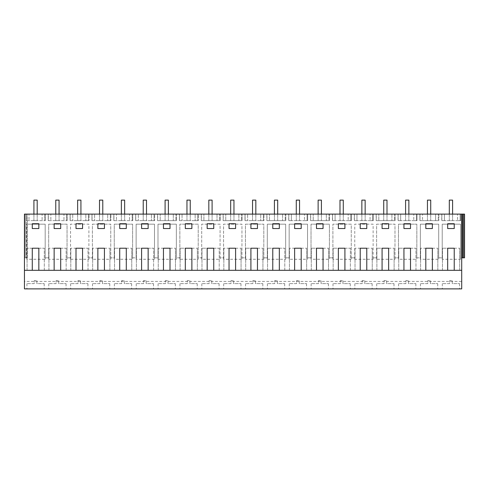 <?xml version="1.0" encoding="UTF-8"?>
<svg xmlns="http://www.w3.org/2000/svg" width="489" height="489" viewBox="0 0 489 489"><rect width="100%" height="100%" fill="white"/><g stroke="black" fill="none" stroke-linecap="round" stroke-linejoin="round"><path stroke-width="0.37" stroke-dasharray="2.44 1.83" d="M34.242 283.632L26.919 283.632L34.242 283.632L34.242 280.576L36.871 280.576L36.871 283.632L44.193 283.632L36.871 283.632L36.871 280.576L34.242 280.576L34.242 283.632M56.107 283.632L48.784 283.632L56.107 283.632L56.107 280.576L58.729 280.576L58.729 283.632L66.058 283.632L58.729 283.632L58.729 280.576L56.107 280.576L56.107 283.632M37.195 200.117L33.918 200.117L33.918 220.667L37.195 220.667L37.195 200.117M37.195 214.109L37.195 220.667L33.918 220.667L33.918 214.109M59.059 200.117L55.777 200.117L55.777 220.667L59.059 220.667L59.059 200.117M59.059 214.109L59.059 220.667L55.777 220.667L55.777 214.109M24.45 257.837L26.809 257.837L24.45 257.837L24.45 214.109L24.45 257.837L25.239 257.837L24.45 257.837L24.45 281.413L461.708 281.413L461.708 214.109L461.708 257.837L460.571 257.837L461.708 257.837L461.708 214.109L24.45 214.109L24.45 257.837M26.809 259.268L26.809 224.17L26.809 259.268L45.177 259.268L45.177 257.837L48.674 257.837L48.674 259.268L67.042 259.268L67.042 257.837L70.538 257.837L70.538 259.268L88.9 259.268L88.9 257.837L92.403 257.837L92.403 259.268L110.765 259.268L110.765 257.837L114.261 257.837L114.261 259.268L132.629 259.268L132.629 257.837L136.125 257.837L136.125 259.268L154.493 259.268L154.493 257.837L157.99 257.837L157.99 259.268L176.352 259.268L176.352 257.837L179.854 257.837L179.854 259.268L198.216 259.268L198.216 257.837L201.712 257.837L201.712 259.268L220.081 259.268L220.081 257.837L223.577 257.837L223.577 259.268L241.945 259.268L241.945 257.837L245.441 257.837L245.441 259.268L263.803 259.268L263.803 257.837L267.306 257.837L267.306 259.268L285.668 259.268L285.668 257.837L289.164 257.837L289.164 259.268L307.532 259.268L307.532 257.837L311.028 257.837L311.028 259.268L329.397 259.268L329.397 257.837L332.893 257.837L332.893 259.268L351.255 259.268L351.255 257.837L354.757 257.837L354.757 259.268L373.119 259.268L373.119 257.837L376.616 257.837L376.616 259.268L394.984 259.268L394.984 257.837L398.48 257.837L398.48 259.268L416.848 259.268L416.848 257.837L420.344 257.837L420.344 259.268L438.706 259.268L438.706 257.837L442.209 257.837L442.209 259.268L460.571 259.268L460.571 224.17L442.209 224.17L442.209 257.837L438.706 257.837L438.706 224.17L420.344 224.17L420.344 257.837L416.848 257.837L416.848 224.17L398.48 224.17L398.48 257.837L394.984 257.837L394.984 224.17L376.616 224.17L376.616 257.837L373.119 257.837L373.119 224.17L354.757 224.17L354.757 257.837L351.255 257.837L351.255 224.17L332.893 224.17L332.893 257.837L329.397 257.837L329.397 224.17L311.028 224.17L311.028 257.837L307.532 257.837L307.532 224.17L289.164 224.17L289.164 257.837L285.668 257.837L285.668 224.17L267.306 224.17L267.306 257.837L263.803 257.837L263.803 224.17L245.441 224.17L245.441 257.837L241.945 257.837L241.945 224.17L223.577 224.17L223.577 257.837L220.081 257.837L220.081 224.17L201.712 224.17L201.712 257.837L198.216 257.837L198.216 224.17L179.854 224.17L179.854 257.837L176.352 257.837L176.352 224.17L157.99 224.17L157.99 257.837L154.493 257.837L154.493 224.17L136.125 224.17L136.125 257.837L132.629 257.837L132.629 224.17L114.261 224.17L114.261 257.837L110.765 257.837L110.765 224.17L92.403 224.17L92.403 257.837L88.9 257.837L88.9 224.17L70.538 224.17L70.538 257.837L67.042 257.837L67.042 224.17L48.674 224.17L48.674 257.837L45.177 257.837L45.177 224.17L26.809 224.17L45.177 224.17L45.177 259.268M24.45 281.413L24.45 288.883L461.708 288.883L461.708 281.413M67.042 259.268L67.042 224.17L48.674 224.17L48.674 259.268M25.239 214.109L26.32 214.109L25.239 214.109L25.239 257.837L26.32 257.837L25.239 257.837L25.239 214.109M27.292 214.109L26.32 214.109L27.292 214.109L27.292 257.837L26.32 257.837L27.292 257.837L27.292 214.109M463.578 214.109L463.578 257.837L464.55 257.837L464.55 214.109L461.708 214.109M438.853 214.109L419.904 214.109L422.539 214.109L419.996 214.109L419.996 220.667L422.539 220.667L422.539 214.109L422.539 220.667L419.904 220.667L419.904 214.109L419.904 220.667L438.272 220.667L438.272 214.109L438.272 220.667L435.638 220.667L435.638 214.109L435.638 220.667L438.853 220.667L419.996 220.667L419.996 214.109L438.853 214.109L438.853 220.667L438.853 214.109M457.502 214.109L441.769 214.109L444.403 214.109L441.854 214.109L441.854 220.667L444.403 220.667L444.403 214.109L444.403 220.667L441.769 220.667L441.769 214.109L441.769 220.667L460.131 220.667L460.131 214.109L460.131 220.667L457.502 220.667L457.502 214.109L457.502 220.667L460.717 220.667L441.854 220.667L441.854 214.109L457.502 214.109M413.773 214.109L398.046 214.109L400.674 214.109L398.132 214.109L398.132 220.667L400.674 220.667L400.674 214.109L400.674 220.667L398.046 220.667L398.046 214.109L398.046 220.667L416.408 220.667L416.408 214.109L416.408 220.667L413.773 220.667L413.773 214.109L413.773 220.667L416.995 220.667L398.132 220.667L398.132 214.109L413.773 214.109M304.464 214.109L288.73 214.109L291.358 214.109L288.816 214.109L288.816 220.667L291.358 220.667L291.358 214.109L291.358 220.667L288.73 220.667L288.73 214.109L288.73 220.667L307.092 220.667L307.092 214.109L307.092 220.667L304.464 220.667L304.464 214.109L304.464 220.667L307.679 220.667L288.816 220.667L288.816 214.109L304.464 214.109M328.956 214.109L310.594 214.109L313.223 214.109L310.68 214.109L310.68 220.667L313.223 220.667L313.223 214.109L313.223 220.667L310.594 220.667L310.594 214.109L310.594 220.667L328.956 220.667L328.956 214.109L328.956 220.667L326.322 220.667L326.322 214.109L328.956 214.109M329.543 214.109L310.68 214.109L310.68 220.667L329.543 220.667L326.322 220.667L326.322 214.109L329.543 214.109L329.543 220.667L329.543 214.109M285.228 214.109L266.866 214.109L269.5 214.109L266.951 214.109L266.951 220.667L269.5 220.667L269.5 214.109L269.5 220.667L266.866 220.667L266.866 214.109L266.866 220.667L285.228 220.667L285.228 214.109L285.228 220.667L282.599 220.667L282.599 214.109L285.228 214.109M285.814 214.109L266.951 214.109L266.951 220.667L285.814 220.667L282.599 220.667L282.599 214.109L285.814 214.109L285.814 220.667L285.814 214.109M175.918 214.109L157.55 214.109L160.184 214.109L157.641 214.109L157.641 220.667L160.184 220.667L160.184 214.109L160.184 220.667L157.55 220.667L157.55 214.109L157.55 220.667L175.918 220.667L175.918 214.109L175.918 220.667L173.283 220.667L173.283 214.109L175.918 214.109M176.498 214.109L157.641 214.109L157.641 220.667L176.498 220.667L173.283 220.667L173.283 214.109L176.498 214.109L176.498 220.667L176.498 214.109M179.414 214.109L182.049 214.109L179.5 214.109L179.5 220.667L182.049 220.667L182.049 214.109L182.049 220.667L179.414 220.667L179.414 214.109L179.414 220.667L197.776 220.667L197.776 214.109L179.414 214.109M198.363 214.109L179.5 214.109L179.5 220.667L198.363 220.667L195.148 220.667L197.776 220.667L197.776 214.109L195.148 214.109L195.148 220.667L195.148 214.109L198.363 214.109L198.363 220.667L198.363 214.109M135.691 214.109L138.32 214.109L135.777 214.109L135.777 220.667L138.32 220.667L138.32 214.109L138.32 220.667L135.691 220.667L135.691 214.109L135.691 220.667L154.053 220.667L154.053 214.109L135.691 214.109M154.64 214.109L135.777 214.109L135.777 220.667L154.64 220.667L151.419 220.667L154.053 220.667L154.053 214.109L151.419 214.109L151.419 220.667L151.419 214.109L154.64 214.109L154.64 220.667L154.64 214.109M50.868 214.109L48.325 214.109L48.325 220.667L50.868 220.667L50.868 214.109L50.868 220.667L48.24 220.667L48.24 214.109L50.868 214.109M67.189 214.109L48.325 214.109L48.325 220.667L67.189 220.667L48.24 220.667L48.24 214.109L66.602 214.109L66.602 220.667L66.602 214.109L63.967 214.109L63.967 220.667L63.967 214.109L67.189 214.109L67.189 220.667L67.189 214.109M29.004 214.109L26.461 214.109L26.461 220.667L29.004 220.667L29.004 214.109L29.004 220.667L26.375 220.667L26.375 214.109L29.004 214.109M45.324 214.109L26.461 214.109L26.461 220.667L45.324 220.667L26.375 220.667L26.375 214.109L44.737 214.109L44.737 220.667L44.737 214.109L42.109 214.109L42.109 220.667L42.109 214.109L45.324 214.109L45.324 220.667L45.324 214.109M70.098 214.109L72.733 214.109L70.19 214.109L70.19 220.667L72.733 220.667L72.733 214.109L72.733 220.667L70.098 220.667L70.098 214.109L70.098 220.667L88.466 220.667L88.466 214.109L70.098 214.109M89.047 214.109L70.19 214.109L70.19 220.667L89.047 220.667L85.832 220.667L88.466 220.667L88.466 214.109L85.832 214.109L85.832 220.667L85.832 214.109L89.047 214.109L89.047 220.667L89.047 214.109M116.455 214.109L113.913 214.109L113.913 220.667L116.455 220.667L116.455 214.109L116.455 220.667L113.827 220.667L113.827 214.109L116.455 214.109M132.776 214.109L113.913 214.109L113.913 220.667L132.776 220.667L113.827 220.667L113.827 214.109L132.189 214.109L132.189 220.667L132.189 214.109L129.561 214.109L129.561 220.667L129.561 214.109L132.776 214.109L132.776 220.667L132.776 214.109M91.963 214.109L94.597 214.109L92.048 214.109L92.048 220.667L94.597 220.667L94.597 214.109L94.597 220.667L91.963 220.667L91.963 214.109L91.963 220.667L110.325 220.667L110.325 214.109L91.963 214.109M110.911 214.109L92.048 214.109L92.048 220.667L110.911 220.667L107.696 220.667L110.325 220.667L110.325 214.109L107.696 214.109L107.696 220.667L107.696 214.109L110.911 214.109L110.911 220.667L110.911 214.109M219.64 214.109L201.279 214.109L203.907 214.109L201.364 214.109L201.364 220.667L203.907 220.667L203.907 214.109L203.907 220.667L201.279 220.667L201.279 214.109L201.279 220.667L219.64 220.667L219.64 214.109L219.64 220.667L217.012 220.667L217.012 214.109L219.64 214.109M220.227 214.109L201.364 214.109L201.364 220.667L220.227 220.667L217.012 220.667L217.012 214.109L220.227 214.109L220.227 220.667L220.227 214.109M245.001 214.109L247.636 214.109L245.093 214.109L245.093 220.667L247.636 220.667L247.636 214.109L247.636 220.667L245.001 220.667L245.001 214.109L245.001 220.667L263.369 220.667L263.369 214.109L245.001 214.109M263.95 214.109L245.093 214.109L245.093 220.667L263.95 220.667L260.735 220.667L263.369 220.667L263.369 214.109L260.735 214.109L260.735 220.667L260.735 214.109L263.95 214.109L263.95 220.667L263.95 214.109M241.505 214.109L223.143 214.109L225.771 214.109L223.228 214.109L223.228 220.667L225.771 220.667L225.771 214.109L225.771 220.667L223.143 220.667L223.143 214.109L223.143 220.667L241.505 220.667L241.505 214.109L241.505 220.667L238.87 220.667L238.87 214.109L241.505 214.109M242.092 214.109L223.228 214.109L223.228 220.667L242.092 220.667L238.87 220.667L238.87 214.109L242.092 214.109L242.092 220.667L242.092 214.109M348.186 214.109L332.453 214.109L335.087 214.109L332.544 214.109L332.544 220.667L335.087 220.667L335.087 214.109L335.087 220.667L332.453 220.667L332.453 214.109L332.453 220.667L350.821 220.667L350.821 214.109L350.821 220.667L348.186 220.667L348.186 214.109L348.186 220.667L351.402 220.667L332.544 220.667L332.544 214.109L348.186 214.109M394.544 214.109L376.182 214.109L378.81 214.109L376.267 214.109L376.267 220.667L378.81 220.667L378.81 214.109L378.81 220.667L376.182 220.667L376.182 214.109L376.182 220.667L394.544 220.667L394.544 214.109L394.544 220.667L391.915 220.667L391.915 214.109L394.544 214.109M395.13 214.109L376.267 214.109L376.267 220.667L395.13 220.667L391.915 220.667L391.915 214.109L395.13 214.109L395.13 220.667L395.13 214.109M370.051 214.109L354.317 214.109L356.952 214.109L354.403 214.109L354.403 220.667L356.952 220.667L356.952 214.109L356.952 220.667L354.317 220.667L354.317 214.109L354.317 220.667L372.679 220.667L372.679 214.109L372.679 220.667L370.051 220.667L370.051 214.109L370.051 220.667L373.266 220.667L354.403 220.667L354.403 214.109L370.051 214.109M414.806 288.883L398.59 288.883L414.806 288.883M443.37 288.883L459.587 288.883L443.37 288.883M436.665 288.883L420.454 288.883L436.665 288.883M283.626 288.883L267.41 288.883L283.626 288.883M312.196 288.883L328.412 288.883L312.196 288.883M305.491 288.883L289.274 288.883L305.491 288.883M152.452 288.883L136.235 288.883L152.452 288.883M181.016 288.883L197.232 288.883L181.016 288.883M174.31 288.883L158.1 288.883L174.31 288.883M49.841 288.883L66.058 288.883L49.841 288.883M27.977 288.883L44.193 288.883L27.977 288.883M108.723 288.883L92.507 288.883L108.723 288.883M115.428 288.883L131.645 288.883L115.428 288.883M86.859 288.883L70.648 288.883L86.859 288.883M239.903 288.883L223.687 288.883L239.903 288.883M246.609 288.883L262.819 288.883L246.609 288.883M218.039 288.883L201.823 288.883L218.039 288.883M371.078 288.883L354.861 288.883L371.078 288.883M377.783 288.883L394 288.883L377.783 288.883M349.213 288.883L333.003 288.883L349.213 288.883M60.697 270.301L60.697 248.216L66.162 248.216L66.162 270.301L76.003 270.301L76.003 248.216L70.801 248.216L76.003 248.216M38.839 270.301L38.839 248.216L44.303 248.216L44.303 270.301L54.138 270.301L54.138 248.216L48.937 248.216L54.138 248.216M24.45 270.301L32.274 270.301L32.274 248.216L27.072 248.216L32.274 248.216M454.232 248.216L459.697 248.216L454.232 248.216L454.232 270.301L461.708 270.301M432.368 248.216L437.832 248.216L432.368 248.216L432.368 270.301L447.673 270.301L447.673 248.216L442.466 248.216L447.673 248.216M410.503 270.301L410.503 248.216L415.968 248.216L415.968 270.301L425.809 270.301L425.809 248.216L420.607 248.216L425.809 248.216M388.645 248.216L394.11 248.216L388.645 248.216L388.645 270.301L403.945 270.301L403.945 248.216L398.743 248.216L403.945 248.216M366.781 248.216L372.245 248.216L366.781 248.216L366.781 270.301L382.08 270.301L382.08 248.216L376.878 248.216L382.08 248.216M344.916 270.301L344.916 248.216L350.381 248.216L350.381 270.301L360.222 270.301L360.222 248.216L355.014 248.216L360.222 248.216M323.052 248.216L328.516 248.216L323.052 248.216L323.052 270.301L338.357 270.301L338.357 248.216L333.156 248.216L338.357 248.216M301.193 248.216L306.658 248.216L301.193 248.216L301.193 270.301L316.493 270.301L316.493 248.216L311.291 248.216L316.493 248.216M279.329 270.301L279.329 248.216L284.794 248.216L284.794 270.301L294.629 270.301L294.629 248.216L289.427 248.216L294.629 248.216M257.465 248.216L262.929 248.216L257.465 248.216L257.465 270.301L272.77 270.301L272.77 248.216L267.562 248.216L272.77 248.216M235.6 248.216L241.065 248.216L235.6 248.216L235.6 270.301L250.906 270.301L250.906 248.216L245.704 248.216L250.906 248.216M213.742 270.301L213.742 248.216L219.206 248.216L219.206 270.301L229.041 270.301L229.041 248.216L223.84 248.216L229.041 248.216M191.877 248.216L197.342 248.216L191.877 248.216L191.877 270.301L207.177 270.301L207.177 248.216L201.975 248.216L207.177 248.216M170.013 248.216L175.478 248.216L170.013 248.216L170.013 270.301L185.319 270.301L185.319 248.216L180.111 248.216L185.319 248.216M148.149 270.301L148.149 248.216L153.613 248.216L153.613 270.301L163.454 270.301L163.454 248.216L158.253 248.216L163.454 248.216M126.29 248.216L131.755 248.216L126.29 248.216L126.29 270.301L141.59 270.301L141.59 248.216L136.388 248.216L141.59 248.216M104.426 248.216L109.891 248.216L104.426 248.216L104.426 270.301L119.726 270.301L119.726 248.216L114.524 248.216L119.726 248.216M82.562 270.301L82.562 248.216L88.026 248.216L88.026 270.301L97.867 270.301L97.867 248.216L92.659 248.216L97.867 248.216M27.072 270.301L27.072 248.216L27.072 270.301L32.274 270.301M70.801 270.301L70.801 248.216L70.801 270.301L76.003 270.301M26.32 214.109L26.32 257.837L26.32 214.109M48.937 270.301L48.937 248.216L48.937 270.301L54.138 270.301M38.839 248.216L44.303 248.216L44.303 270.301M60.697 248.216L66.162 248.216L66.162 270.301M54.138 223.73L60.697 223.73L60.697 228.54L54.138 228.54L54.138 223.73M32.274 223.73L32.274 228.54L38.839 228.54L38.839 223.73L32.274 223.73M77.971 283.632L70.648 283.632L77.971 283.632L77.971 280.576L80.593 280.576L80.593 283.632L87.916 283.632L80.593 283.632L80.593 280.576L77.971 280.576L77.971 283.632M99.835 283.632L92.507 283.632L99.835 283.632L99.835 280.576L102.458 280.576L102.458 283.632L109.78 283.632L102.458 283.632L102.458 280.576L99.835 280.576L99.835 283.632M121.694 283.632L114.371 283.632L121.694 283.632L121.694 280.576L124.322 280.576L124.322 283.632L131.645 283.632L124.322 283.632L124.322 280.576L121.694 280.576L121.694 283.632M80.923 200.117L77.641 200.117L77.641 220.667L80.923 220.667L80.923 200.117M80.923 214.109L80.923 220.667L77.641 220.667L77.641 214.109M102.782 200.117L99.505 200.117L99.505 220.667L102.782 220.667L102.782 200.117M102.782 214.109L102.782 220.667L99.505 220.667L99.505 214.109M124.646 200.117L121.37 200.117L121.37 220.667L124.646 220.667L124.646 200.117M124.646 214.109L124.646 220.667L121.37 220.667L121.37 214.109M92.659 270.301L92.659 248.216L92.659 270.301L97.867 270.301M104.426 270.301L109.891 270.301L109.891 248.216L109.891 270.301M114.524 270.301L114.524 248.216L114.524 270.301L119.726 270.301M136.388 270.301L136.388 248.216L136.388 270.301L141.59 270.301M126.29 270.301L131.755 270.301L131.755 248.216L131.755 270.301M82.562 248.216L88.026 248.216L88.026 270.301M97.867 223.73L104.426 223.73L104.426 228.54L97.867 228.54L97.867 223.73M119.726 223.73L126.29 223.73L126.29 228.54L119.726 228.54L119.726 223.73M76.003 223.73L76.003 228.54L82.562 228.54L82.562 223.73L76.003 223.73M92.403 259.268L92.403 224.17L110.765 224.17L110.765 259.268M70.538 259.268L70.538 224.17L88.9 224.17L88.9 259.268M114.261 259.268L114.261 224.17L132.629 224.17L132.629 259.268M143.558 283.632L136.235 283.632L143.558 283.632L143.558 280.576L146.18 280.576L146.18 283.632L153.509 283.632L146.18 283.632L146.18 280.576L143.558 280.576L143.558 283.632M165.423 283.632L158.1 283.632L165.423 283.632L165.423 280.576L168.045 280.576L168.045 283.632L175.368 283.632L168.045 283.632L168.045 280.576L165.423 280.576L165.423 283.632M187.287 283.632L179.958 283.632L187.287 283.632L187.287 280.576L189.909 280.576L189.909 283.632L197.232 283.632L189.909 283.632L189.909 280.576L187.287 280.576L187.287 283.632M146.511 200.117L143.228 200.117L143.228 220.667L146.511 220.667L146.511 200.117M146.511 214.109L146.511 220.667L143.228 220.667L143.228 214.109M168.375 200.117L165.093 200.117L165.093 220.667L168.375 220.667L168.375 200.117M168.375 214.109L168.375 220.667L165.093 220.667L165.093 214.109M190.239 200.117L186.957 200.117L186.957 220.667L190.239 220.667L190.239 200.117M190.239 214.109L190.239 220.667L186.957 220.667L186.957 214.109M158.253 270.301L158.253 248.216L158.253 270.301L163.454 270.301M170.013 270.301L175.478 270.301L175.478 248.216L175.478 270.301M180.111 270.301L180.111 248.216L180.111 270.301L185.319 270.301M201.975 270.301L201.975 248.216L201.975 270.301L207.177 270.301M191.877 270.301L197.342 270.301L197.342 248.216L197.342 270.301M148.149 248.216L153.613 248.216L153.613 270.301M163.454 223.73L170.013 223.73L170.013 228.54L163.454 228.54L163.454 223.73M185.319 223.73L191.877 223.73L191.877 228.54L185.319 228.54L185.319 223.73M141.59 223.73L141.59 228.54L148.149 228.54L148.149 223.73L141.59 223.73M157.99 259.268L157.99 224.17L176.352 224.17L176.352 259.268M136.125 259.268L136.125 224.17L154.493 224.17L154.493 259.268M179.854 259.268L179.854 224.17L198.216 224.17L198.216 259.268M209.145 283.632L201.823 283.632L209.145 283.632L209.145 280.576L211.774 280.576L211.774 283.632L219.096 283.632L211.774 283.632L211.774 280.576L209.145 280.576L209.145 283.632M231.01 283.632L223.687 283.632L231.01 283.632L231.01 280.576L233.632 280.576L233.632 283.632L240.961 283.632L233.632 283.632L233.632 280.576L231.01 280.576L231.01 283.632M252.874 283.632L245.551 283.632L252.874 283.632L252.874 280.576L255.496 280.576L255.496 283.632L262.819 283.632L255.496 283.632L255.496 280.576L252.874 280.576L252.874 283.632M212.098 200.117L208.821 200.117L208.821 220.667L212.098 220.667L212.098 200.117M212.098 214.109L212.098 220.667L208.821 220.667L208.821 214.109M233.962 200.117L230.68 200.117L230.68 220.667L233.962 220.667L233.962 200.117M233.962 214.109L233.962 220.667L230.68 220.667L230.68 214.109M255.826 200.117L252.544 200.117L252.544 220.667L255.826 220.667L255.826 200.117M255.826 214.109L255.826 220.667L252.544 220.667L252.544 214.109M223.84 270.301L223.84 248.216L223.84 270.301L229.041 270.301M235.6 270.301L241.065 270.301L241.065 248.216L241.065 270.301M245.704 270.301L245.704 248.216L245.704 270.301L250.906 270.301M267.562 270.301L267.562 248.216L267.562 270.301L272.77 270.301M257.465 270.301L262.929 270.301L262.929 248.216L262.929 270.301M213.742 248.216L219.206 248.216L219.206 270.301M229.041 223.73L235.6 223.73L235.6 228.54L229.041 228.54L229.041 223.73M250.906 223.73L257.465 223.73L257.465 228.54L250.906 228.54L250.906 223.73M207.177 223.73L207.177 228.54L213.742 228.54L213.742 223.73L207.177 223.73M223.577 259.268L223.577 224.17L241.945 224.17L241.945 259.268M201.712 259.268L201.712 224.17L220.081 224.17L220.081 259.268M245.441 259.268L245.441 224.17L263.803 224.17L263.803 259.268M274.739 283.632L267.41 283.632L274.739 283.632L274.739 280.576L277.361 280.576L277.361 283.632L284.684 283.632L277.361 283.632L277.361 280.576L274.739 280.576L274.739 283.632M296.597 283.632L289.274 283.632L296.597 283.632L296.597 280.576L299.225 280.576L299.225 283.632L306.548 283.632L299.225 283.632L299.225 280.576L296.597 280.576L296.597 283.632M318.461 283.632L311.138 283.632L318.461 283.632L318.461 280.576L321.084 280.576L321.084 283.632L328.412 283.632L321.084 283.632L321.084 280.576L318.461 280.576L318.461 283.632M277.691 200.117L274.408 200.117L274.408 220.667L277.691 220.667L277.691 200.117M277.691 214.109L277.691 220.667L274.408 220.667L274.408 214.109M299.549 200.117L296.273 200.117L296.273 220.667L299.549 220.667L299.549 200.117M299.549 214.109L299.549 220.667L296.273 220.667L296.273 214.109M321.414 200.117L318.131 200.117L318.131 220.667L321.414 220.667L321.414 200.117M321.414 214.109L321.414 220.667L318.131 220.667L318.131 214.109M307.679 214.109L307.679 220.667L307.679 214.109M289.427 270.301L289.427 248.216L289.427 270.301L294.629 270.301M301.193 270.301L306.658 270.301L306.658 248.216L306.658 270.301M311.291 270.301L311.291 248.216L311.291 270.301L316.493 270.301M333.156 270.301L333.156 248.216L333.156 270.301L338.357 270.301M323.052 270.301L328.516 270.301L328.516 248.216L328.516 270.301M279.329 248.216L284.794 248.216L284.794 270.301M294.629 223.73L301.193 223.73L301.193 228.54L294.629 228.54L294.629 223.73M316.493 223.73L323.052 223.73L323.052 228.54L316.493 228.54L316.493 223.73M272.77 223.73L272.77 228.54L279.329 228.54L279.329 223.73L272.77 223.73M289.164 259.268L289.164 224.17L307.532 224.17L307.532 259.268M267.306 259.268L267.306 224.17L285.668 224.17L285.668 259.268M311.028 259.268L311.028 224.17L329.397 224.17L329.397 259.268M340.326 283.632L333.003 283.632L340.326 283.632L340.326 280.576L342.948 280.576L342.948 283.632L350.271 283.632L342.948 283.632L342.948 280.576L340.326 280.576L340.326 283.632M362.19 283.632L354.861 283.632L362.19 283.632L362.19 280.576L364.812 280.576L364.812 283.632L372.135 283.632L364.812 283.632L364.812 280.576L362.19 280.576L362.19 283.632M384.048 283.632L376.726 283.632L384.048 283.632L384.048 280.576L386.677 280.576L386.677 283.632L394 283.632L386.677 283.632L386.677 280.576L384.048 280.576L384.048 283.632M343.278 200.117L339.996 200.117L339.996 220.667L343.278 220.667L343.278 200.117M343.278 214.109L343.278 220.667L339.996 220.667L339.996 214.109M365.142 200.117L361.86 200.117L361.86 220.667L365.142 220.667L365.142 200.117M365.142 214.109L365.142 220.667L361.86 220.667L361.86 214.109M387.001 200.117L383.724 200.117L383.724 220.667L387.001 220.667L387.001 200.117M387.001 214.109L387.001 220.667L383.724 220.667L383.724 214.109M351.402 214.109L351.402 220.667L351.402 214.109M373.266 214.109L373.266 220.667L373.266 214.109M355.014 270.301L355.014 248.216L355.014 270.301L360.222 270.301M366.781 270.301L372.245 270.301L372.245 248.216L372.245 270.301M376.878 270.301L376.878 248.216L376.878 270.301L382.08 270.301M398.743 270.301L398.743 248.216L398.743 270.301L403.945 270.301M388.645 270.301L394.11 270.301L394.11 248.216L394.11 270.301M344.916 248.216L350.381 248.216L350.381 270.301M360.222 223.73L366.781 223.73L366.781 228.54L360.222 228.54L360.222 223.73M382.08 223.73L388.645 223.73L388.645 228.54L382.08 228.54L382.08 223.73M338.357 223.73L338.357 228.54L344.916 228.54L344.916 223.73L338.357 223.73M354.757 259.268L354.757 224.17L373.119 224.17L373.119 259.268M332.893 259.268L332.893 224.17L351.255 224.17L351.255 259.268M376.616 259.268L376.616 224.17L394.984 224.17L394.984 259.268M405.913 283.632L398.59 283.632L405.913 283.632L405.913 280.576L408.535 280.576L408.535 283.632L415.864 283.632L408.535 283.632L408.535 280.576L405.913 280.576L405.913 283.632M427.777 283.632L420.454 283.632L427.777 283.632L427.777 280.576L430.399 280.576L430.399 283.632L437.722 283.632L430.399 283.632L430.399 280.576L427.777 280.576L427.777 283.632M449.642 283.632L442.313 283.632L449.642 283.632L449.642 280.576L452.264 280.576L452.264 283.632L459.587 283.632L452.264 283.632L452.264 280.576L449.642 280.576L449.642 283.632M408.865 200.117L405.589 200.117L405.589 220.667L408.865 220.667L408.865 200.117M408.865 214.109L408.865 220.667L405.589 220.667L405.589 214.109M430.73 200.117L427.447 200.117L427.447 220.667L430.73 220.667L430.73 200.117M430.73 214.109L430.73 220.667L427.447 220.667L427.447 214.109M452.594 200.117L449.312 200.117L449.312 220.667L452.594 220.667L452.594 200.117M452.594 214.109L452.594 220.667L449.312 220.667L449.312 214.109M463.578 257.837L461.708 257.837M462.496 214.109L462.496 257.837M416.995 214.109L416.995 220.667L416.995 214.109M460.717 214.109L460.717 220.667L460.717 214.109M420.607 270.301L420.607 248.216L420.607 270.301L425.809 270.301M432.368 270.301L437.832 270.301L437.832 248.216L437.832 270.301M442.466 270.301L442.466 248.216L442.466 270.301L447.673 270.301M454.232 270.301L459.697 270.301L459.697 248.216L459.697 270.301M410.503 248.216L415.968 248.216L415.968 270.301M425.809 223.73L432.368 223.73L432.368 228.54L425.809 228.54L425.809 223.73M447.673 223.73L454.232 223.73L454.232 228.54L447.673 228.54L447.673 223.73M403.945 223.73L403.945 228.54L410.503 228.54L410.503 223.73L403.945 223.73M420.344 259.268L420.344 224.17L438.706 224.17L438.706 259.268M398.48 259.268L398.48 224.17L416.848 224.17L416.848 259.268M442.209 259.268L442.209 224.17L460.571 224.17L460.571 259.268M66.058 283.632L66.058 288.883M48.784 283.632L48.784 288.883M44.193 283.632L44.193 288.883M26.919 283.632L26.919 288.883M109.78 283.632L109.78 288.883M92.507 283.632L92.507 288.883M131.645 283.632L131.645 288.883M114.371 283.632L114.371 288.883M87.916 283.632L87.916 288.883M70.648 283.632L70.648 288.883M175.368 283.632L175.368 288.883M158.1 283.632L158.1 288.883M197.232 283.632L197.232 288.883M179.958 283.632L179.958 288.883M153.509 283.632L153.509 288.883M136.235 283.632L136.235 288.883M240.961 283.632L240.961 288.883M223.687 283.632L223.687 288.883M262.819 283.632L262.819 288.883M245.551 283.632L245.551 288.883M219.096 283.632L219.096 288.883M201.823 283.632L201.823 288.883M306.548 283.632L306.548 288.883M289.274 283.632L289.274 288.883M328.412 283.632L328.412 288.883M311.138 283.632L311.138 288.883M284.684 283.632L284.684 288.883M267.41 283.632L267.41 288.883M372.135 283.632L372.135 288.883M354.861 283.632L354.861 288.883M394 283.632L394 288.883M376.726 283.632L376.726 288.883M350.271 283.632L350.271 288.883M333.003 283.632L333.003 288.883M437.722 283.632L437.722 288.883M420.454 283.632L420.454 288.883M459.587 283.632L459.587 288.883M442.313 283.632L442.313 288.883M415.864 283.632L415.864 288.883M398.59 283.632L398.59 288.883"/><path stroke-width="0.73" d="M33.918 214.109L33.918 200.117L37.195 200.117L37.195 214.109M55.777 214.109L55.777 200.117L59.059 200.117L59.059 214.109M38.839 270.301L461.708 270.301L461.708 288.883L24.45 288.883L24.45 270.301L38.839 270.301L38.839 248.216L32.274 248.216L38.839 248.216M461.708 257.837L464.55 257.837L464.55 214.109L24.45 214.109L24.45 270.301M32.274 270.301L32.274 248.216M54.138 270.301L54.138 248.216L60.697 248.216L60.697 270.301M76.003 270.301L76.003 248.216L82.562 248.216L82.562 270.301M97.867 270.301L97.867 248.216L104.426 248.216L104.426 270.301M119.726 270.301L119.726 248.216L126.29 248.216L126.29 270.301M141.59 270.301L141.59 248.216L148.149 248.216L148.149 270.301M163.454 270.301L163.454 248.216L170.013 248.216L170.013 270.301M185.319 270.301L185.319 248.216L191.877 248.216L191.877 270.301M207.177 270.301L207.177 248.216L213.742 248.216L213.742 270.301M229.041 270.301L229.041 248.216L235.6 248.216L235.6 270.301M250.906 270.301L250.906 248.216L257.465 248.216L257.465 270.301M272.77 270.301L272.77 248.216L279.329 248.216L279.329 270.301M294.629 270.301L294.629 248.216L301.193 248.216L301.193 270.301M316.493 270.301L316.493 248.216L323.052 248.216L323.052 270.301M338.357 270.301L338.357 248.216L344.916 248.216L344.916 270.301M360.222 270.301L360.222 248.216L366.781 248.216L366.781 270.301M382.08 270.301L382.08 248.216L388.645 248.216L388.645 270.301M403.945 270.301L403.945 248.216L410.503 248.216L410.503 270.301M425.809 270.301L425.809 248.216L432.368 248.216L432.368 270.301M447.673 270.301L447.673 248.216L454.232 248.216L454.232 270.301M461.708 214.109L461.708 270.301M403.945 228.54L410.503 228.54L410.503 223.73L403.945 223.73L403.945 228.54M32.274 223.73L32.274 228.54L38.839 228.54L38.839 223.73L32.274 223.73M97.867 223.73L104.426 223.73L104.426 228.54L97.867 228.54L97.867 223.73M338.357 228.54L344.916 228.54L344.916 223.73L338.357 223.73L338.357 228.54M257.465 223.73L257.465 228.54L250.906 228.54L250.906 223.73L257.465 223.73M170.013 223.73L170.013 228.54L163.454 228.54L163.454 223.73L170.013 223.73M141.59 223.73L148.149 223.73L148.149 228.54L141.59 228.54L141.59 223.73M185.319 223.73L191.877 223.73L191.877 228.54L185.319 228.54L185.319 223.73M294.629 228.54L301.193 228.54L301.193 223.73L294.629 223.73L294.629 228.54M316.493 228.54L323.052 228.54L323.052 223.73L316.493 223.73L316.493 228.54M54.138 228.54L60.697 228.54L60.697 223.73L54.138 223.73L54.138 228.54M213.742 223.73L213.742 228.54L207.177 228.54L207.177 223.73L213.742 223.73M76.003 223.73L76.003 228.54L82.562 228.54L82.562 223.73L76.003 223.73M360.222 223.73L360.222 228.54L366.781 228.54L366.781 223.73L360.222 223.73M382.08 223.73L382.08 228.54L388.645 228.54L388.645 223.73L382.08 223.73M126.29 223.73L126.29 228.54L119.726 228.54L119.726 223.73L126.29 223.73M272.77 228.54L279.329 228.54L279.329 223.73L272.77 223.73L272.77 228.54M235.6 223.73L235.6 228.54L229.041 228.54L229.041 223.73L235.6 223.73M425.809 223.73L432.368 223.73L432.368 228.54L425.809 228.54L425.809 223.73M447.673 223.73L454.232 223.73L454.232 228.54L447.673 228.54L447.673 223.73M54.138 248.216L60.697 248.216M77.641 214.109L77.641 200.117L80.923 200.117L80.923 214.109M99.505 214.109L99.505 200.117L102.782 200.117L102.782 214.109M121.37 214.109L121.37 200.117L124.646 200.117L124.646 214.109M97.867 248.216L104.426 248.216M119.726 248.216L126.29 248.216M76.003 248.216L82.562 248.216M143.228 214.109L143.228 200.117L146.511 200.117L146.511 214.109M165.093 214.109L165.093 200.117L168.375 200.117L168.375 214.109M186.957 214.109L186.957 200.117L190.239 200.117L190.239 214.109M163.454 248.216L170.013 248.216M185.319 248.216L191.877 248.216M141.59 248.216L148.149 248.216M208.821 214.109L208.821 200.117L212.098 200.117L212.098 214.109M230.68 214.109L230.68 200.117L233.962 200.117L233.962 214.109M252.544 214.109L252.544 200.117L255.826 200.117L255.826 214.109M229.041 248.216L235.6 248.216M250.906 248.216L257.465 248.216M207.177 248.216L213.742 248.216M274.408 214.109L274.408 200.117L277.691 200.117L277.691 214.109M296.273 214.109L296.273 200.117L299.549 200.117L299.549 214.109M318.131 214.109L318.131 200.117L321.414 200.117L321.414 214.109M294.629 248.216L301.193 248.216M316.493 248.216L323.052 248.216M272.77 248.216L279.329 248.216M339.996 214.109L339.996 200.117L343.278 200.117L343.278 214.109M361.86 214.109L361.86 200.117L365.142 200.117L365.142 214.109M383.724 214.109L383.724 200.117L387.001 200.117L387.001 214.109M360.222 248.216L366.781 248.216M382.08 248.216L388.645 248.216M338.357 248.216L344.916 248.216M405.589 214.109L405.589 200.117L408.865 200.117L408.865 214.109M427.447 214.109L427.447 200.117L430.73 200.117L430.73 214.109M449.312 214.109L449.312 200.117L452.594 200.117L452.594 214.109M462.496 214.109L462.496 257.837M463.578 214.109L463.578 257.837M425.809 248.216L432.368 248.216M447.673 248.216L454.232 248.216M403.945 248.216L410.503 248.216"/></g></svg>
